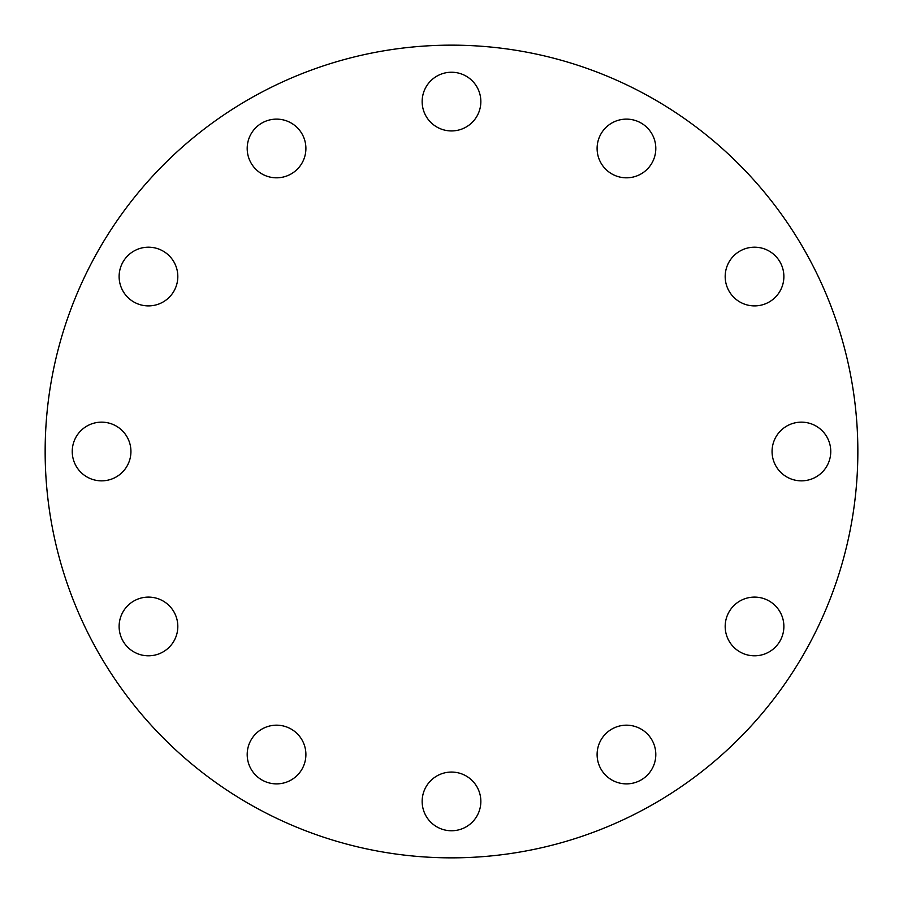 <?xml version="1.0" encoding="UTF-8"?>
<svg xmlns="http://www.w3.org/2000/svg" width="903" height="903" viewBox="0 0 903 903"><rect width="100%" height="100%" fill="white"/><g stroke="black" fill="none" stroke-linecap="round" stroke-linejoin="round"><path stroke-width="1.35" d="M123.056 261.87A29.347 29.347 0 0 0 133.791 301.963A29.347 29.347 0 0 0 173.884 291.217A29.347 29.347 0 0 0 163.138 251.124A29.347 29.347 0 0 0 123.056 261.87M72.24 451.5A29.347 29.347 0 0 0 101.587 480.847A29.347 29.347 0 0 0 130.935 451.5A29.347 29.347 0 0 0 101.587 422.152A29.347 29.347 0 0 0 72.24 451.5M123.056 641.13A29.347 29.347 0 0 0 163.138 651.876A29.347 29.347 0 0 0 173.884 611.782A29.347 29.347 0 0 0 133.791 601.037A29.347 29.347 0 0 0 123.056 641.13M261.87 779.944A29.347 29.347 0 0 0 301.963 769.209A29.347 29.347 0 0 0 291.217 729.116A29.347 29.347 0 0 0 251.124 739.862A29.347 29.347 0 0 0 261.87 779.944M451.5 830.76A29.347 29.347 0 0 0 480.847 801.412A29.347 29.347 0 0 0 451.5 772.065A29.347 29.347 0 0 0 422.152 801.412A29.347 29.347 0 0 0 451.5 830.76M641.13 779.944A29.347 29.347 0 0 0 651.876 739.862A29.347 29.347 0 0 0 611.782 729.116A29.347 29.347 0 0 0 601.037 769.209A29.347 29.347 0 0 0 641.13 779.944M779.944 641.13A29.347 29.347 0 0 0 769.209 601.037A29.347 29.347 0 0 0 729.116 611.782A29.347 29.347 0 0 0 739.862 651.876A29.347 29.347 0 0 0 779.944 641.13M830.76 451.5A29.347 29.347 0 0 0 801.412 422.152A29.347 29.347 0 0 0 772.065 451.5A29.347 29.347 0 0 0 801.412 480.847A29.347 29.347 0 0 0 830.76 451.5M779.944 261.87A29.347 29.347 0 0 0 739.862 251.124A29.347 29.347 0 0 0 729.116 291.217A29.347 29.347 0 0 0 769.209 301.963A29.347 29.347 0 0 0 779.944 261.87M641.13 123.056A29.347 29.347 0 0 0 601.037 133.791A29.347 29.347 0 0 0 611.782 173.884A29.347 29.347 0 0 0 651.876 163.138A29.347 29.347 0 0 0 641.13 123.056M261.87 123.056A29.347 29.347 0 0 0 251.124 163.138A29.347 29.347 0 0 0 291.217 173.884A29.347 29.347 0 0 0 301.963 133.791A29.347 29.347 0 0 0 261.87 123.056M451.5 72.24A29.347 29.347 0 0 0 422.152 101.587A29.347 29.347 0 0 0 451.5 130.935A29.347 29.347 0 0 0 480.847 101.587A29.347 29.347 0 0 0 451.5 72.24M451.5 857.85A406.35 406.35 0 0 0 857.85 451.5A406.35 406.35 0 0 0 451.5 45.15A406.35 406.35 0 0 0 45.15 451.5A406.35 406.35 0 0 0 451.5 857.85"/></g></svg>
